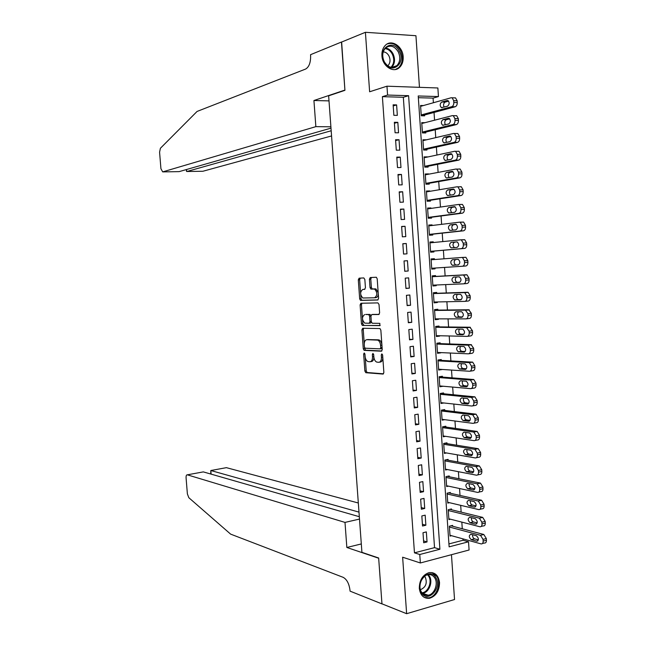 <?xml version="1.0" encoding="UTF-8"?>
<svg xmlns="http://www.w3.org/2000/svg" width="646" height="646" viewBox="0 0 646 646"><rect width="100%" height="100%" fill="white"/><g stroke="black" fill="none" stroke-linecap="round" stroke-linejoin="round"><path stroke-width="0.97" d="M364.223 352.991L363.65 354.081L364.877 371.062L365.773 372.702L383.013 374.074L383.869 372.508L382.626 355.066L381.859 353.879L381.261 354.993L381.423 357.246C381.463 360.42 380.551 362.099 378.701 362.301L376.731 362.099C375.116 361.332 374.147 359.572 373.832 356.834L373.679 354.597L372.928 353.427L372.346 354.533L372.508 356.754C372.548 359.887 371.668 361.55 369.859 361.752L367.945 361.558C366.363 360.799 365.418 359.063 365.103 356.35L364.95 354.145L364.223 352.991M381.923 55.718C382.327 66.231 393.511 73.539 399.535 67.426C402.175 64.85 403.395 61.33 403.177 56.864C402.821 46.375 391.484 38.873 385.387 45.309C382.86 47.885 381.705 51.349 381.923 55.718M419.294 588.296C420.328 595.402 423.744 598.729 429.55 598.277C436.05 596.113 439.377 590.88 439.53 582.587C438.481 575.344 434.976 572.033 429.009 572.647C422.67 574.908 419.432 580.124 419.294 588.296M364.845 279.492L363.795 277.925L359.103 278.192L358.304 279.855L359.669 298.856L360.5 300.406L377.732 300.01L378.588 298.331L377.199 278.814L376.352 277.247L370.255 277.546L369.423 279.242L370.013 287.51L370.852 289.069L374.591 289.085C377.555 292.485 377.555 295.384 374.599 297.782L362.834 298.008C359.951 294.697 359.927 291.847 362.777 289.448L364.619 289.368L365.434 287.704L364.845 279.492M387.584 95.059L386.962 86.193L437.867 87.977L438.448 96.569L418.22 95.971L449.132 546.847L468.528 541.784L469.085 550.004L420.352 562.973L419.763 554.502L439.902 549.253L408.603 95.689L387.584 95.059L382.392 96.666L414.457 552.839L419.763 554.502M420.352 562.973L402.628 557.207L406.633 613.7L381.956 603.824L378.653 557.991L361.921 552.346L328.636 95.81L344.932 90.327L341.459 42.111L365.41 32.3L369.625 91.78L386.962 86.193M362.713 328.265L361.905 329.856L363.27 348.759L364.142 350.366L381.382 351.198L382.238 349.599L380.857 330.179L379.961 328.548L362.713 328.265M361.469 323.84L360.105 304.888L360.912 303.257L377.942 302.893L379.024 304.524L379.622 312.866L378.766 314.521L371.757 314.554L370.925 316.185L371.313 321.643L372.185 323.242L379.832 323.355L379.848 325.641L362.325 325.414L361.469 323.84L362.818 323.686L362.503 319.39M419.464 87.331L415.935 35.716L365.41 32.3M406.633 613.7L454.534 599.528L451.457 554.696M423.429 105.548L420.554 105.476L421.265 115.779L424.624 115.836L424.559 114.98M424.955 122.683L421.733 122.643L422.436 132.931L425.787 132.955L425.73 132.099M426.263 139.867L422.96 140.562M426.255 139.786L422.904 139.786L423.606 150.05L426.958 150.034L426.901 149.186M427.434 157.051L424.123 157.559M427.426 156.865L424.075 156.889L424.777 167.144L428.12 167.096L428.064 166.24M428.605 174.202L425.286 174.533M428.589 173.903L425.246 173.976L425.948 184.207L429.283 184.118L429.227 183.27M429.776 191.329L429.752 190.925L426.441 191.474M429.752 190.925L426.408 191.022L427.111 201.245L430.446 201.116L430.389 200.268M430.947 208.424L430.906 207.915L427.604 208.392M430.906 207.915L427.579 208.052L428.274 218.251L431.601 218.09L431.544 217.242M432.109 225.494L432.069 224.873L428.758 225.276M432.069 224.873L428.742 225.042L429.437 235.233L432.763 235.031L432.707 234.183M433.272 242.533L433.224 241.806L429.913 242.129M433.224 241.806L429.905 242.016L430.599 252.182L433.918 251.948L433.862 251.1M434.435 259.547L434.378 258.707L431.068 258.965M435.016 268.042L435.073 268.833L431.754 269.051M436.171 285.007L436.22 285.694L432.901 285.831M435.59 276.423L435.533 275.584L432.222 275.866L432.917 285.992L436.22 285.694M437.334 301.948L437.374 302.522L434.047 302.594M436.736 293.268L436.68 292.428L433.377 292.743L434.072 302.861L437.374 302.522M438.489 318.866L438.521 319.326L435.194 319.326M437.891 310.088L437.827 309.248L434.532 309.604L435.218 319.697L438.521 319.326M439.643 335.75L436.341 336.025M439.038 326.876L438.981 326.044L435.687 326.432L436.373 336.509L439.668 336.106M440.79 352.603L437.479 352.7M440.176 343.64L440.12 342.808L436.833 343.228L437.52 353.297L440.806 352.853M441.945 369.431L438.618 369.35M441.323 360.379L441.266 359.539L437.98 360L438.666 370.045L441.953 369.569M443.091 386.235L439.756 385.969M442.462 377.086L442.405 376.255L439.127 376.739L439.813 386.776L443.091 386.26M443.6 393.769L443.544 392.93L440.273 393.462L440.96 403.475L443.947 402.975M444.739 410.42L444.682 409.588L441.412 410.145L442.098 420.15L444.771 419.674M445.877 427.046L445.821 426.215L442.558 426.812L443.237 436.793L445.651 436.341M447.008 443.64L446.951 442.817L443.697 443.447L444.375 453.411L446.58 452.967M448.138 460.21L448.082 459.387L444.828 460.049L445.514 469.997L447.533 469.577M449.269 476.756L449.212 475.932L445.966 476.627L446.644 486.567L448.51 486.147M450.399 493.278L450.343 492.446L447.097 493.181L447.775 503.097L449.511 502.693M451.53 509.767L451.473 508.943L448.235 509.71L448.905 519.61L450.528 519.214M423.001 532.732L423.695 542.777L427.038 541.929L426.344 531.9L423.001 532.732M421.83 515.952L422.532 526.022L425.875 525.206L425.173 515.161L421.83 515.952M420.651 499.156L421.353 509.234L424.713 508.459L424.01 498.397L420.651 499.156M419.48 482.328L420.183 492.422L423.542 491.679L422.839 481.601L419.48 482.328M418.301 465.467L419.012 475.585L422.371 474.875L421.668 464.781L418.301 465.467M417.122 448.582L417.833 458.717L421.2 458.046L420.498 447.928L417.122 448.582M415.943 431.665L416.654 441.816L420.021 441.178L419.319 431.052L415.943 431.665M414.764 414.724L415.467 424.89L418.85 424.293L418.14 414.143L414.764 414.724M413.577 397.75L414.288 407.941L417.671 407.376L416.961 397.209L413.577 397.75M412.39 380.752L413.101 390.959L416.492 390.426L415.782 380.244L412.39 380.752M411.203 363.722L411.914 373.945L415.305 373.453L414.595 363.254L411.203 363.722M410.008 346.668L410.727 356.907L414.126 356.447L413.416 346.232L410.008 346.668M408.821 329.581L409.532 339.836L412.939 339.416L412.229 329.185L408.821 329.581M407.626 312.47L408.337 322.742L411.752 322.354L411.034 312.107L407.626 312.47M406.423 295.327L407.142 305.615L410.557 305.267L409.847 294.996L406.423 295.327M405.228 278.151L405.946 288.463L409.37 288.148L408.652 277.861L405.228 278.151M404.025 260.952L404.751 271.28L408.175 271.005L407.456 260.701L404.025 260.952M402.821 243.728L403.548 254.064L406.98 253.83L406.261 243.51L402.821 243.728M401.618 226.463L402.345 236.824L405.785 236.622L405.058 226.286L401.618 226.463M400.415 209.175L401.134 219.551L404.582 219.39L403.863 209.038L400.415 209.175M399.204 191.862L399.931 202.255L403.379 202.125L402.66 191.757L399.204 191.862M397.993 174.509L398.719 184.926L402.175 184.837L401.449 174.444L397.993 174.509M396.781 157.139L397.508 167.564L400.972 167.516L400.245 157.107L396.781 157.139M395.57 139.73L396.297 150.179L399.761 150.163L399.034 139.738L395.57 139.73M394.351 122.296L395.077 132.761L398.55 132.785L397.823 122.336L394.351 122.296M414.457 552.839L434.532 547.647L403.33 97.271L382.392 96.666M397.338 115.376L396.612 104.91L393.131 104.83L393.858 115.311L397.338 115.376M448.93 543.916L463.061 540.258L462.964 538.869M462.278 528.783L461.825 522.121M461.147 512.117L460.687 505.333M460.017 495.425L459.548 488.529M458.886 478.71L458.41 471.685M457.748 461.963L457.263 454.824M456.609 445.191L456.116 437.931M455.47 428.387L454.97 421.006M454.332 411.559L453.823 404.057M453.185 394.698L452.668 387.075M452.038 377.813L451.514 370.069M450.892 360.904L450.359 353.031M449.745 343.963L449.204 335.968M448.59 326.989L448.041 318.874M447.444 309.991L446.879 301.747M446.281 292.961L445.716 284.595M445.126 275.907L444.553 267.42M443.972 258.82L443.39 250.268M442.801 241.596L442.227 233.141M441.63 224.34L441.065 215.982M440.459 207.059L439.894 198.798M439.28 189.746L438.731 181.591M438.109 172.401L437.56 164.342M436.93 155.032L436.389 147.07M435.751 137.638L435.218 129.773M434.564 120.204L434.039 112.436M433.385 102.746L433.07 98.119L418.342 97.699M452.652 526.224L452.596 525.4L449.358 526.207L450.036 536.091L451.554 535.704M435.073 268.833L431.754 269.099L431.06 258.949L434.378 258.707M433.07 98.119L438.448 96.569M463.061 540.258L468.528 541.784M434.532 547.647L439.902 549.253M403.33 97.271L408.603 95.689M427.038 541.929L423.566 540.904M425.875 525.206L422.403 524.261M424.713 508.459L421.24 507.586M423.542 491.679L420.078 490.887M422.371 474.875L418.907 474.156M421.2 458.046L417.736 457.4M420.021 441.178L416.565 440.612M418.85 424.293L415.394 423.8M417.671 407.376L414.215 406.964M416.492 390.426L413.044 390.095M415.305 373.453L411.865 373.194M414.126 356.447L410.678 356.269M412.939 339.416L409.499 339.32M411.752 322.354L408.312 322.338M410.557 305.267L407.125 305.324M409.37 288.148L405.938 288.286M407.456 260.701L404.025 260.968M408.175 271.005L404.743 271.223M406.261 243.51L402.838 243.857M405.058 226.286L401.634 226.714M403.863 209.038L400.439 209.538M402.66 191.757L399.236 192.338M401.449 174.444L398.033 175.114M400.245 157.107L396.83 157.858M399.034 139.738L395.627 140.57M397.823 122.336L394.415 123.257M396.612 104.91L393.204 105.912M370.529 361.663L371.208 361.566C372.831 361.453 373.719 360.024 373.881 357.278M379.396 362.204L380.058 362.115C381.778 361.978 382.69 360.468 382.803 357.585M365.248 357.399L366.217 370.877L367.106 372.516L383.554 373.816M364.538 347.532L365.483 350.197L381.867 350.98M363.65 328.281L363.246 329.702L364.255 343.68M364.441 347.055L365.168 348.202L380.147 348.848L380.744 347.734L380.575 345.352C380.268 342.622 379.307 340.878 377.708 340.119L366.88 339.683C365.087 339.941 364.223 341.621 364.271 344.73L364.441 347.055M380.284 348.832L381.511 348.678L382.109 347.798M381.883 344.665C381.479 342.186 380.534 340.612 379.065 339.949L377.111 339.998M367.711 339.586L378.467 339.836M362.438 318.421L361.453 304.75L360.105 304.888M361.938 303.24L361.453 304.75M379.145 314.376L373.008 314.424M380.195 325.471L362.511 325.455M364.627 314.586C361.768 316.928 361.8 319.778 364.74 323.129L369.165 323.25L369.988 321.635L369.601 316.193L368.745 314.602L365.693 314.473M369.286 323.242L370.513 323.105L371.345 321.886M370.925 315.797L370.093 314.465L368.543 314.57M365.975 314.449L369.892 314.424M362.818 323.686L363.86 325.301M363.989 289.335L364.877 289.295M374.801 297.766L375.964 297.653C377.385 297.41 378.152 296.07 378.257 293.639M378.185 292.695L375.956 288.964L373.977 288.988M371.426 277.481L370.78 279.129L371.377 287.389L372.217 288.948L375.342 288.867M360.734 294.818L361.017 298.727L361.849 300.277L378.055 299.905M360.274 278.127L359.652 279.742L360.597 292.904M449.414 527.031L480.503 535.34L483.022 539.386L483.143 541.106C483.135 543.149 482.433 544.077 481.036 543.892L449.979 535.268M451.021 525.796L483.797 534.484L486.325 538.522L486.438 540.234C486.43 542.277 485.727 543.205 484.322 543.02L482.473 543.504M472.581 534.718C472.436 536.705 473.082 538.07 474.503 538.821L478.371 539.878M476.393 535.744L470.894 534.266C468.681 535.413 468.794 537.214 471.233 539.676L476.756 541.195C479.001 540.056 478.888 538.239 476.425 535.752L476.393 535.744M435.808 577.556C442.567 587.698 427.636 603.695 421.418 592.778C414.546 582.458 429.784 566.55 435.808 577.556M421.442 592.019C423.138 594.595 425.399 595.66 428.217 595.224C434.492 594.336 438.529 583.588 434.766 577.936C433.03 575.279 430.704 574.205 427.789 574.722C421.612 575.739 417.663 586.431 421.442 592.019M420.401 589.62L420.748 589.564C425.835 587.182 427.377 583.12 425.359 577.387L424.519 576.321M424.357 597.461L428.718 597.889C436.51 596.799 441.541 583.459 436.866 576.442L432.045 572.558M399.333 51.276C406.431 64.051 390.749 75.34 384.217 61.951C376.989 48.951 393.002 37.856 399.333 51.276M384.281 61.733C388.044 67.539 392.243 68.856 396.862 65.658C400.189 61.959 400.657 57.357 398.267 51.85C394.48 45.947 390.241 44.655 385.541 47.974C382.303 51.712 381.883 56.299 384.281 61.733M387.745 65.852L387.963 65.658C390.313 63.042 390.636 59.795 388.94 55.927C387.511 53.352 385.605 52.003 383.223 51.874M395.36 69.518L398.679 67.636C402.813 63.042 403.403 57.333 400.439 50.493C396.878 44.461 392.445 42.289 387.132 43.993M358.32 502.992L226.399 467.664L210.814 470.522L211.105 474.132M358.99 512.117L210.814 470.522L210.749 474.035M346.845 547.477L344.996 522.404L187.324 474.826C186.411 474.762 186 475.787 186.08 477.887L187.38 493.899L188.826 497.711L230.63 534.129L343.179 577.338C346.87 579.373 349.147 583.693 349.995 590.307L350.059 591.138L381.964 603.905L378.669 558.233L346.845 547.477L361.308 543.94M344.996 522.404L359.499 519.077M359.321 516.703L203.32 471.895L187.324 474.826M330.897 126.794L315.854 126.648L162.695 171.893L179.152 171.626L330.994 128.142M341.637 42.038L344.916 90.077L313.932 100.51L315.854 126.648M162.695 171.893L160.927 168.695L159.578 152.173L160.41 148.257L197.078 111.435L305.598 69.065C309.079 67.022 310.75 62.525 310.621 55.572L310.556 54.684L341.451 42.03M329.008 100.889L313.932 100.51M331.188 130.758L186.864 171.505L202.537 171.263M331.56 135.951L202.892 171.255M186.492 171.279L186.702 169.47M178.724 171.634L179.152 171.626M448.292 510.534L479.397 518.205L481.876 522.202L481.989 523.922C481.989 525.965 481.286 526.918 479.889 526.756L448.849 518.786M449.786 509.339L482.699 517.389L485.178 521.37L485.291 523.09C485.291 525.133 484.589 526.078 483.184 525.925L481.262 526.409M471.467 517.753C471.273 519.747 471.895 521.136 473.34 521.92L477.208 522.897M475.246 518.69L469.747 517.325C467.551 518.496 467.656 520.305 470.062 522.735L475.609 524.148C477.846 522.985 477.749 521.169 475.311 518.706L475.246 518.69M447.153 494.004L478.29 501.038L480.729 504.978L480.842 506.706C480.834 508.757 480.139 509.726 478.734 509.597L447.718 502.273M448.534 492.858L481.593 500.262L484.032 504.195L484.153 505.915C484.145 507.966 483.442 508.927 482.037 508.798L480.043 509.282M470.353 500.755C470.094 502.766 470.7 504.179 472.169 504.986L476.029 505.883M474.099 501.603L468.608 500.351C466.412 501.554 466.509 503.355 468.883 505.77L474.463 507.078C476.691 505.883 476.603 504.066 474.196 501.627L474.099 501.603M446.023 477.459L477.176 483.846L479.574 487.73L479.687 489.458C479.687 491.525 478.985 492.502 477.588 492.405L446.588 485.735M447.266 476.352L480.487 483.103L482.885 486.979L482.998 488.707C482.998 490.758 482.296 491.743 480.89 491.646L478.815 492.123M469.246 483.725C468.923 485.752 469.513 487.189 470.999 488.029L474.85 488.844M472.945 484.492L467.462 483.353C465.273 484.581 465.362 486.39 467.712 488.772L473.316 489.975C475.537 488.756 475.456 486.939 473.074 484.524L472.945 484.492M444.892 460.881L476.062 466.622L478.42 470.458L478.533 472.186C478.533 474.253 477.83 475.254 476.433 475.19L445.457 469.174M445.966 459.815L479.372 465.911L481.738 469.739L481.851 471.467C481.851 473.534 481.149 474.535 479.744 474.471L477.588 474.939M468.14 466.67C467.752 468.705 468.318 470.167 469.828 471.039L473.663 471.782M471.798 467.349L466.307 466.331C464.135 467.583 464.216 469.384 466.533 471.75L472.161 472.84C474.374 471.596 474.301 469.779 471.951 467.389L471.798 467.349M443.754 444.27L474.939 449.366L477.265 453.153L477.378 454.881C477.378 456.956 476.675 457.982 475.278 457.941L444.319 452.58M444.642 443.261L478.266 448.695L480.584 452.475L480.705 454.203C480.697 456.27 479.994 457.287 478.597 457.255L476.352 457.723M467.034 449.584C466.582 451.635 467.123 453.112 468.657 454.025L472.476 454.687M470.643 450.181L465.16 449.277C462.996 450.553 463.061 452.353 465.354 454.695L471.015 455.672C473.211 454.404 473.155 452.588 470.829 450.222L470.643 450.181M442.615 427.644L473.825 432.077L476.102 435.816L476.223 437.552C476.215 439.635 475.521 440.669 474.124 440.669L443.18 435.961M443.269 426.683L477.152 431.447L479.429 435.178L479.55 436.906C479.542 438.981 478.848 440.023 477.442 440.015L475.117 440.467M465.928 432.465C465.403 434.524 465.919 436.026 467.478 436.979L471.273 437.56M469.489 432.973L464.006 432.19C461.858 433.49 461.906 435.299 464.175 437.617L469.86 438.481C472.048 437.189 472 435.372 469.707 433.03L469.489 432.973M441.468 410.985L472.702 414.764L474.939 418.447L475.06 420.191C475.06 422.274 474.358 423.332 472.961 423.356L442.042 419.319M441.84 410.073L476.029 414.167L478.274 417.849L478.395 419.577C478.387 421.668 477.693 422.718 476.288 422.742L473.873 423.195M464.829 415.321C464.232 417.389 464.724 418.915 466.299 419.908L470.07 420.409M468.334 415.749L462.859 415.079C460.711 416.404 460.751 418.212 462.988 420.506L468.697 421.265C470.886 419.94 470.845 418.123 468.576 415.798L468.334 415.749M440.33 394.294L471.58 397.419L473.776 401.053L473.898 402.797C473.898 404.889 473.195 405.963 471.798 406.019L440.903 402.644M440.346 393.446L474.915 396.862L477.119 400.488L477.233 402.224C477.233 404.315 476.53 405.389 475.133 405.446L472.622 405.882M463.739 398.138C463.053 400.213 463.521 401.764 465.12 402.805L468.859 403.233M467.171 398.485L461.696 397.936C459.564 399.285 459.597 401.101 461.809 403.37L467.543 404.016C469.715 402.668 469.682 400.843 467.446 398.55L467.171 398.485M439.183 377.579L470.45 380.042L472.614 383.627L472.735 385.371C472.735 387.479 472.032 388.569 470.643 388.658L439.756 385.937M439.135 376.836L473.793 379.525L475.965 383.102L476.078 384.838C476.078 386.938 475.375 388.028 473.978 388.117L471.37 388.537M462.649 380.93C461.882 383.005 462.31 384.588 463.941 385.678L467.631 386.025M466.008 381.197L460.541 380.769C458.418 382.141 458.442 383.958 460.622 386.203L466.38 386.736C468.544 385.363 468.528 383.538 466.315 381.261L466.008 381.197M438.036 360.839L469.319 362.632L471.451 366.177L471.564 367.921C471.564 370.029 470.869 371.143 469.472 371.256L438.61 369.213M437.996 360.193L472.67 362.148L474.802 365.684L474.915 367.429C474.915 369.528 474.212 370.642 472.824 370.756L470.11 371.167M461.567 363.69C460.703 365.765 461.099 367.372 462.762 368.519L466.396 368.793M464.845 363.876L459.379 363.569C457.263 364.966 457.279 366.783 459.435 369.011L465.217 369.423C467.373 368.026 467.365 366.201 465.185 363.948L464.845 363.876M436.89 344.068L468.188 345.198L470.28 348.687L470.393 350.439C470.393 352.555 469.699 353.685 468.31 353.83L437.463 352.458M436.858 343.535L471.079 344.665L473.639 348.234L473.752 349.979C473.752 352.094 473.05 353.225 471.661 353.37L468.851 353.758M460.493 346.418C459.532 348.485 459.887 350.124 461.575 351.335L465.152 351.537M463.683 346.531L458.224 346.337C456.108 347.766 456.116 349.583 458.24 351.787L464.054 352.086C466.202 350.665 466.194 348.832 464.046 346.595L463.683 346.531M435.743 327.272L466.557 327.635L469.109 331.172L469.23 332.924C469.23 335.048 468.528 336.195 467.139 336.38L436.316 335.67M435.711 326.844L469.917 327.231L472.468 330.76L472.589 332.504C472.589 334.628 471.887 335.775 470.498 335.952L467.583 336.324M459.435 329.113C458.353 331.164 458.668 332.835 460.388 334.119L463.893 334.248M462.512 329.153L457.053 329.08C454.962 330.534 454.954 332.351 457.053 334.539L462.891 334.717C465.023 333.271 465.031 331.438 462.907 329.226L462.512 329.153M434.588 310.443L465.378 310.137L467.938 313.625L468.051 315.385C468.051 317.509 467.357 318.68 465.968 318.89L435.162 318.858M434.564 310.12L468.746 309.773L471.305 313.253L471.418 315.006C471.418 317.129 470.724 318.292 469.327 318.502L466.315 318.849M458.394 311.768C457.174 313.803 457.449 315.506 459.201 316.879L462.617 316.944M461.349 311.743L455.89 311.792C453.799 313.27 453.791 315.095 455.858 317.259L461.72 317.323C463.844 315.846 463.86 314.013 461.769 311.816L461.349 311.743M433.434 293.591L464.208 292.606L464.789 292.695L466.759 296.046L466.88 297.806C466.88 299.946 466.186 301.133 464.797 301.375L434.015 302.021M433.418 293.381L467.575 292.275L468.156 292.363L470.135 295.715L470.256 297.467C470.248 299.599 469.553 300.786 468.164 301.028L465.047 301.351M457.368 294.39C456.003 296.377 456.213 298.121 458.014 299.607L461.309 299.607M460.178 294.31L454.719 294.471C452.644 295.981 452.628 297.806 454.663 299.946L460.55 299.889C462.665 298.387 462.689 296.554 460.63 294.382L460.178 294.31M432.279 276.706L463.037 275.043L463.642 275.131L465.588 278.442L465.701 280.202C465.701 282.35 465.007 283.554 463.618 283.828L432.86 285.152M432.271 276.601L466.404 274.752L467.018 274.841L468.964 278.143L469.085 279.904C469.077 282.044 468.382 283.247 466.993 283.521L463.771 283.812M456.399 276.973C454.832 278.886 454.97 280.663 456.819 282.31L459.968 282.254M458.999 276.843L453.557 277.126C451.481 278.652 451.457 280.485 453.468 282.609L459.379 282.431C461.486 280.905 461.519 279.064 459.484 276.908L458.999 276.843M431.124 259.797L461.858 257.455L462.504 257.536L464.409 260.806L464.522 262.575C464.522 264.723 463.828 265.95 462.447 266.249L431.698 268.26M455.64 259.506C453.67 261.145 453.67 262.97 455.632 264.981L458.507 264.884M461.858 257.455L465.887 257.286L467.793 260.548L467.906 262.308C467.906 264.448 467.211 265.676 465.823 265.982L462.447 266.249M457.828 259.345L452.386 259.749C450.327 261.307 450.286 263.14 452.273 265.24L458.2 264.949C460.299 263.39 460.34 261.549 458.337 259.409L457.828 259.345M430.543 251.391L464.652 248.411C466.041 248.08 466.735 246.837 466.735 244.681L466.614 242.92L464.74 239.698L460.784 239.819M429.961 242.864L460.679 239.827L461.357 239.916L463.222 243.138L463.343 244.907C463.343 247.063 462.649 248.306 461.268 248.645L430.543 251.334M457.182 241.887L451.207 242.339C449.164 243.922 449.115 245.763 451.07 247.846L457.029 247.426C459.112 245.843 459.161 244.002 457.182 241.887L454.574 242.129C452.523 243.704 452.475 245.537 454.437 247.62L454.534 247.652M429.396 234.546L463.473 230.816C464.862 230.444 465.556 229.185 465.556 227.021L465.435 225.26L463.602 222.087L459.702 222.167M428.799 225.89L459.492 222.176L460.21 222.256L462.043 225.438L462.165 227.214C462.165 229.37 461.47 230.638 460.081 231.01L429.38 234.377M456.197 224.396L453.403 224.727C451.401 226.229 451.304 228.046 453.121 230.186M455.47 224.259L450.036 224.905C447.993 226.512 447.936 228.353 449.866 230.42L455.85 229.879C457.925 228.272 457.982 226.423 456.036 224.323L455.632 224.251M428.233 217.678L462.294 213.18C463.683 212.784 464.377 211.5 464.377 209.336L464.256 207.568L462.455 204.435L458.62 204.483M427.636 208.9L458.313 204.491L459.056 204.572L460.856 207.713L460.978 209.482C460.978 211.654 460.283 212.938 458.902 213.341L428.217 217.403M455.18 206.881L452.232 207.301C450.294 208.698 450.141 210.491 451.78 212.687M454.291 206.672L448.857 207.439C446.83 209.078 446.766 210.919 448.663 212.97L454.671 212.3C456.73 210.669 456.803 208.811 454.881 206.736L454.526 206.663M427.079 200.777L461.115 195.52C462.504 195.092 463.198 193.792 463.198 191.62L463.077 189.843L461.309 186.759L460.525 186.678M426.473 191.878L457.126 186.775L457.909 186.856L459.669 189.948L459.79 191.725C459.79 193.905 459.104 195.205 457.715 195.641L427.054 200.389M454.122 189.343L451.061 189.843C449.172 191.168 448.978 192.944 450.464 195.165M453.104 189.052L447.678 189.94C445.659 191.604 445.587 193.453 447.46 195.488L453.484 194.696C455.535 193.033 455.616 191.176 453.718 189.108L453.427 189.044M425.924 183.852L459.936 177.836C461.325 177.367 462.011 176.051 462.011 173.871L461.89 172.094L460.162 169.042L459.346 168.977M425.302 174.824L455.939 169.034L456.754 169.107L458.482 172.159L458.603 173.944C458.603 176.124 457.909 177.448 456.528 177.908L425.884 183.359M453.056 171.763L449.882 172.353C448.049 173.621 447.815 175.373 449.172 177.618M451.925 171.4L446.491 172.417C444.488 174.105 444.408 175.954 446.257 177.973L452.305 177.052C454.34 175.365 454.429 173.499 452.563 171.456L452.321 171.392M424.761 166.902L458.749 160.111C460.138 159.619 460.832 158.278 460.824 156.09L460.711 154.313L459.007 151.301L458.159 151.237M424.131 157.745L454.744 151.261L455.592 151.326L457.287 154.337L457.408 156.122C457.416 158.31 456.722 159.659 455.341 160.151L424.721 166.288M451.966 154.152L448.704 154.838C446.919 156.057 446.652 157.794 447.896 160.038M450.738 153.724L445.312 154.862C443.309 156.574 443.221 158.431 445.046 160.434L451.118 159.384C453.145 157.672 453.242 155.799 451.401 153.772L451.207 153.724M423.598 149.92L457.57 142.362C458.951 141.837 459.645 140.473 459.637 138.284L459.524 136.5L457.853 133.528L456.972 133.472M422.96 140.642L453.557 133.456L454.437 133.512L456.1 136.484L456.213 138.268C456.221 140.473 455.535 141.829 454.146 142.362L423.55 149.194M450.86 136.516L447.525 137.291C445.788 138.47 445.49 140.182 446.628 142.427M449.543 136.015L444.125 137.275C442.139 139.019 442.042 140.876 443.834 142.863L449.923 141.684C451.95 139.948 452.055 138.066 450.238 136.056L450.092 136.015M422.436 132.906L456.375 124.581C457.764 124.016 458.45 122.643 458.45 120.439L458.329 118.654L456.698 115.723L455.785 115.674M421.79 123.499L452.362 115.618L453.266 115.666L454.905 118.598L455.018 120.39C455.026 122.595 454.34 123.975 452.959 124.541L422.379 132.075M449.753 118.84L446.338 119.712C444.65 120.859 444.327 122.554 445.36 124.791M448.356 118.275L442.938 119.663C440.96 121.424 440.855 123.289 442.623 125.259L448.736 123.951C450.747 122.191 450.86 120.309 449.067 118.315L448.978 118.283M421.563 115.787L455.188 106.768C456.569 106.17 457.263 104.773 457.255 102.569L457.142 100.776L455.535 97.885L454.59 97.845M420.611 106.34L451.166 97.748L452.103 97.788L453.702 100.687L453.823 102.48C453.831 104.692 453.137 106.089 451.764 106.687L421.2 114.923M448.631 101.139L445.159 102.1C443.511 103.223 443.156 104.902 444.109 107.123M447.161 100.501L441.751 102.011C439.781 103.804 439.668 105.678 441.412 107.632L447.541 106.194C449.543 104.402 449.664 102.512 447.896 100.534L447.864 100.526M364.917 353.919L363.65 354.081M382.594 354.815L381.261 354.993M373.646 354.363L372.346 354.533M373.816 356.584L372.508 356.754M382.771 357.068L381.423 357.246M367.259 372.548L365.919 372.734M366.217 370.877L364.877 371.062M365.652 350.229L364.312 350.407M364.61 348.59L363.27 348.759M363.246 329.702L361.905 329.856M382.093 347.564L380.744 347.734M381.923 345.182L380.575 345.352M368.22 339.521L366.88 339.683M373.113 314.408L371.757 314.554M371.305 321.49L369.988 321.635M370.917 316.047L369.601 316.193M364.126 289.327L362.777 289.448M372.443 288.98L371.079 289.109M371.377 287.389L370.013 287.51M370.78 279.129L369.423 279.242M362.059 300.309L360.71 300.438M361.017 298.727L359.669 298.856M359.652 279.742L358.304 279.855M480.462 535.324L483.757 534.476M483.143 541.106L486.438 540.234M483.022 539.386L486.325 538.522M477.887 540.904L476.756 541.195M474.527 538.829L471.257 539.676M428.233 574.641L429.388 576.119C433.143 581.731 429.122 592.398 422.872 593.27L422.452 593.335M422 592.81C428.185 592.325 432.4 581.739 428.669 576.175L427.579 574.77M385.444 48.07C388.609 48.434 391.129 50.34 393.018 53.763C395.384 59.174 394.94 63.72 391.686 67.41M391 67.305C394.157 63.744 394.585 59.343 392.292 54.102C390.467 50.784 388.02 48.951 384.951 48.595M479.308 518.181L482.61 517.365M481.989 523.922L485.291 523.09M481.876 522.202L485.178 521.37M476.691 523.882L475.609 524.148M473.397 521.936L470.118 522.751M478.161 501.005L481.464 500.23M480.842 506.706L484.153 505.915M480.729 504.978L484.032 504.195M475.488 506.827L474.463 507.078M472.258 505.01L468.972 505.786M477.006 483.806L480.317 483.063M479.687 489.458L482.998 488.707M479.574 487.73L482.885 486.979M474.277 489.749L473.316 489.975M471.112 488.053L467.825 488.796M475.86 466.573L479.171 465.863M478.533 472.186L481.851 471.467M478.42 470.458L481.738 469.739M473.066 472.646L472.161 472.84M469.973 471.071L466.678 471.782M474.697 449.309L478.024 448.639M477.378 454.881L480.705 454.203M477.265 453.153L480.584 452.475M471.855 455.503L471.015 455.672M468.826 454.065L465.532 454.736M473.542 432.012L476.869 431.383M476.223 437.552L479.55 436.906M476.102 435.816L479.429 435.178M470.635 438.335L469.86 438.481M467.68 437.027L464.377 437.665M472.379 414.692L475.714 414.102M475.06 420.191L478.395 419.577M474.939 418.447L478.274 417.849M469.408 421.135L468.697 421.265M466.533 419.957L463.222 420.554M471.225 397.338L474.56 396.789M473.898 402.797L477.233 402.224M473.776 401.053L477.119 400.488M468.18 403.903L467.543 404.016M465.386 402.862L462.068 403.427M470.054 379.961L473.397 379.444M472.735 385.371L476.078 384.838M472.614 383.627L475.965 383.102M466.953 386.647L466.38 386.736M464.232 385.735L460.913 386.26M468.891 362.551L472.242 362.067M471.564 367.921L474.915 367.429M471.451 366.177L474.802 365.684M465.718 369.35L465.217 369.423M463.077 368.583L459.75 369.076M467.72 345.109L471.079 344.665M470.393 350.439L473.752 349.979M470.28 348.687L473.639 348.234M464.474 352.03L464.054 352.086M461.922 351.4L458.595 351.852M466.557 327.635L469.917 327.231M469.23 332.924L472.589 332.504M469.109 331.172L472.468 330.76M460.768 334.192L457.433 334.604M465.378 310.137L468.746 309.773M468.051 315.385L471.418 315.006M467.938 313.625L471.305 313.253M459.605 316.944L456.262 317.323M464.208 292.606L467.575 292.275M466.88 297.806L470.256 297.467M466.759 296.046L470.135 295.715M458.442 299.679L455.099 300.019M463.037 275.043L466.404 274.752M465.701 280.202L469.085 279.904M465.588 278.442L468.964 278.143M457.279 282.375L453.928 282.682M464.522 262.575L467.906 262.308M464.409 260.806L467.793 260.548M456.116 265.046L452.757 265.312M461.268 248.645L464.652 248.411M463.343 244.907L466.735 244.681M463.222 243.138L466.614 242.92M454.574 242.129L451.207 242.339M460.081 231.01L463.473 230.816M462.165 227.214L465.556 227.021M462.043 225.438L465.435 225.26M453.403 224.727L450.036 224.905M458.902 213.341L462.294 213.18M460.978 209.482L464.377 209.336M460.856 207.713L464.256 207.568M452.232 207.301L448.857 207.439M457.715 195.641L461.115 195.52M459.79 191.725L463.198 191.62M459.669 189.948L463.077 189.843M451.061 189.843L447.678 189.94M456.528 177.908L459.936 177.836M458.603 173.944L462.011 173.871M458.482 172.159L461.89 172.094M449.882 172.353L446.491 172.417M455.341 160.151L458.749 160.111M457.408 156.122L460.824 156.09M457.287 154.337L460.711 154.313M448.704 154.838L445.312 154.862M454.146 142.362L457.57 142.362M456.213 138.268L459.637 138.284M456.1 136.484L459.524 136.5M447.525 137.291L444.125 137.275M452.959 124.541L456.375 124.581M455.018 120.39L458.45 120.439M454.905 118.598L458.329 118.654M446.338 119.712L442.938 119.663M451.764 106.687L455.188 106.768M453.823 102.48L457.255 102.569M453.702 100.687L457.142 100.776M445.159 102.1L441.751 102.011M367.106 372.516L365.773 372.702M365.483 350.197L364.142 350.366M379.065 339.949L377.708 340.119M370.093 314.465L368.745 314.602M363.666 325.269L362.325 325.414M375.956 288.964L374.591 289.085M372.217 288.948L370.852 289.069M361.849 300.277L360.5 300.406M480.503 535.34L483.797 534.484M474.503 538.821L471.233 539.676M420.748 589.564L420.344 589.418M428.217 595.224L422.444 593.327M391.783 67.418L396.862 65.658M186.355 169.567L186.5 171.384M479.397 518.205L482.699 517.389M473.34 521.92L470.062 522.735M478.29 501.038L481.593 500.262M472.169 504.986L468.883 505.77M477.176 483.846L480.487 483.103M470.999 488.029L467.712 488.772M476.062 466.622L479.372 465.911M469.828 471.039L466.533 471.75M474.939 449.366L478.266 448.695M468.657 454.025L465.354 454.695M473.825 432.077L477.152 431.447M467.478 436.979L464.175 437.617M472.702 414.764L476.029 414.167M466.299 419.908L462.988 420.506M471.58 397.419L474.915 396.862M465.12 402.805L461.809 403.37M470.45 380.042L473.793 379.525M463.941 385.678L460.622 386.203M469.319 362.632L472.67 362.148M462.762 368.519L459.435 369.011M468.188 345.198L471.548 344.754M461.575 351.335L458.24 351.787M467.058 327.724L470.417 327.32M460.388 334.119L457.053 334.539M465.919 310.225L469.287 309.862M459.201 316.879L455.858 317.259M464.789 292.695L468.156 292.363M458.014 299.607L454.663 299.946M463.642 275.131L467.018 274.841M456.819 282.31L453.468 282.609M462.504 257.536L465.887 257.286M455.632 264.981L452.273 265.24M461.357 239.916L464.74 239.698M454.437 247.62L451.07 247.846M460.21 222.256L463.602 222.087M452.135 230.299L449.866 230.42M459.056 204.572L462.455 204.435M450.222 212.897L448.663 212.97M457.909 186.856L461.309 186.759M448.695 195.447L447.46 195.488M456.754 169.107L460.162 169.042M447.315 177.949L446.257 177.973M455.592 151.326L459.007 151.301M445.998 160.418L445.046 160.434M454.437 133.512L457.853 133.528M444.706 142.863L443.834 142.863M453.266 115.666L456.698 115.723M443.447 125.267L442.623 125.259M452.103 97.788L455.535 97.885M442.187 107.648L441.412 107.632"/></g></svg>
